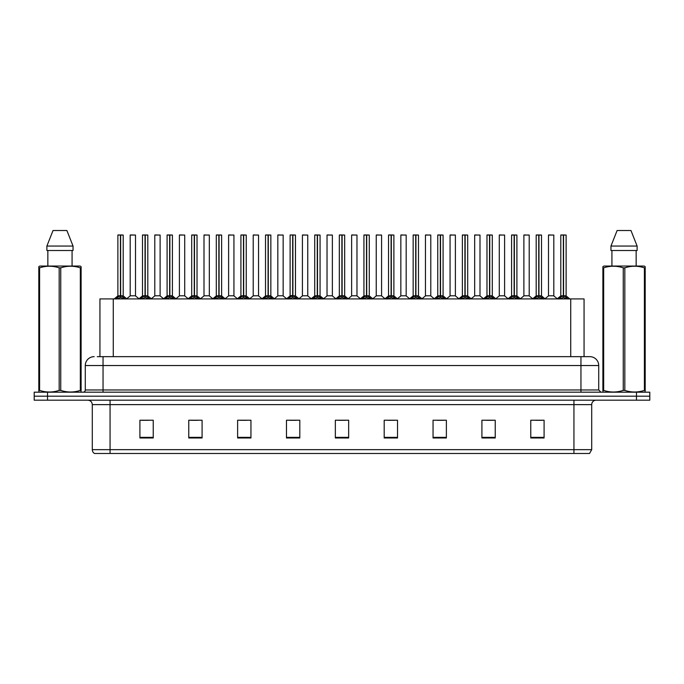 <?xml version="1.0" encoding="UTF-8"?>
<svg xmlns="http://www.w3.org/2000/svg" width="684" height="684" viewBox="0 0 684 684"><rect width="100%" height="100%" fill="white"/><g stroke="black" fill="none" stroke-linecap="round" stroke-linejoin="round"><path stroke-width="1.03" d="M99.941 356.655L99.941 298.917L584.059 298.917L584.059 356.655M591.703 449.662L589.531 453.483L573.936 453.483L573.936 449.662L591.703 449.662L591.703 404.629A4.437 4.437 0 0 1 596.149 400.183M573.936 453.483L94.469 453.483A4.437 4.437 0 0 1 92.297 449.662L92.297 404.629C92.032 401.927 90.553 400.448 87.851 400.183M649.8 400.183L649.8 396.19L34.2 396.19L34.2 400.183L47.521 400.183L47.521 396.19L34.2 396.19L34.2 392.188L47.521 392.188L47.521 396.19L649.8 396.19L649.8 400.183L47.521 400.183M544.088 437.982L544.088 420.215L530.767 420.215L530.767 437.982L544.088 437.982M495.233 437.982L495.233 420.215L481.912 420.215L481.912 437.982L495.233 437.982M446.378 437.982L446.378 420.215L433.049 420.215L433.049 437.982L446.378 437.982M397.524 437.982L397.524 420.215L384.194 420.215L384.194 437.982L397.524 437.982M153.233 437.982L153.233 420.215L139.912 420.215L139.912 437.982L153.233 437.982M202.088 437.982L202.088 420.215L188.767 420.215L188.767 437.982L202.088 437.982M250.951 437.982L250.951 420.215L237.622 420.215L237.622 437.982L250.951 437.982M299.806 437.982L299.806 420.215L286.476 420.215L286.476 437.982L299.806 437.982M348.66 437.982L348.66 420.215L335.34 420.215L335.34 437.982L348.66 437.982M437.093 420.309L443.754 420.309M486.307 420.309L492.967 420.309M535.521 420.309L542.181 420.309M289.46 420.309L296.121 420.309M240.246 420.309L246.907 420.309M191.033 420.309L197.693 420.309M141.819 420.309L148.479 420.309M387.879 420.309L394.54 420.309M338.666 420.309L345.334 420.309M97.479 356.655L589.839 356.655A8.883 8.883 0 0 1 598.722 365.538L598.722 389.966L600.945 392.188M97.273 356.655L103.045 356.655L103.045 365.538L85.278 365.538L85.278 389.966A2.223 2.223 0 0 1 83.055 392.188M94.161 356.655A8.883 8.883 0 0 0 85.278 365.538M649.8 392.188L649.8 396.19L649.8 392.188L47.521 392.188M598.722 365.538L580.955 365.538L580.955 356.655L589.839 356.655M115.904 299.019L117.52 297.318L120.427 295.813L120.427 297.395L120.546 295.36L125.189 299.019M120.957 295.984L123.291 295.984L120.658 295.813L120.658 297.395L120.581 295.813L120.581 234.963L123.205 235.048L123.205 295.804L120.658 295.804L120.658 234.963M117.879 235.048L120.504 234.963L120.427 295.813L117.879 295.813L120.427 295.804L120.427 235.048L117.879 235.048L117.879 295.804M120.504 234.963L117.964 234.963M119.657 234.963L121.436 234.963M123.573 297.318L123.573 298.917L120.658 297.395M120.427 297.395L117.52 298.925L117.52 297.318M135.509 235.048L130.182 235.048L130.182 295.804L135.509 295.804L135.509 235.048L130.182 235.048M132.807 234.963L130.268 234.963M133.517 295.804L132.961 295.804M132.73 295.804L130.182 295.804M140.511 299.019L142.127 297.318L145.034 295.813L145.034 297.395L145.153 295.36L149.796 299.019M145.555 295.984L147.898 295.984L145.264 295.813L145.264 297.395L145.188 295.813L145.188 234.963L147.812 235.048L147.812 295.804L145.264 295.804L145.264 234.963M142.486 235.048L145.111 234.963L145.034 295.813L142.486 295.813L145.034 295.804L145.034 235.048L142.486 235.048L142.486 295.804M145.111 234.963L142.571 234.963M144.264 234.963L146.043 234.963M148.18 297.318L148.18 298.917L145.264 297.395M145.034 297.395L142.127 298.925L142.127 297.318M165.118 299.019L166.734 297.318L169.641 295.813L169.641 297.395L169.76 295.36L174.403 299.019M170.162 295.984L172.505 295.984L169.871 295.813L169.871 297.395L169.794 295.813L169.794 234.963L172.419 235.048L172.419 295.804L169.871 295.804L169.871 234.963M167.093 235.048L169.718 234.963L169.641 295.813L167.093 295.813L169.641 295.804L169.641 235.048L167.093 235.048L167.093 295.804M169.718 234.963L167.178 234.963M168.871 234.963L170.641 234.963M172.787 297.318L172.787 298.917L169.871 297.395M169.641 297.395L166.734 298.925L166.734 297.318M189.716 299.019L191.332 297.318L194.247 295.813L194.247 297.395L194.359 295.36L199.001 299.019M194.769 295.984L197.112 295.984L194.478 295.813L194.478 297.395L194.401 295.813L194.401 234.963L197.026 235.048L197.026 295.804L194.478 295.804L194.478 234.963M191.7 235.048L194.324 234.963L194.247 295.813L191.7 295.813L194.247 295.804L194.247 235.048L191.7 235.048L191.7 295.804M194.324 234.963L191.785 234.963M193.478 234.963L195.248 234.963M197.394 297.318L197.394 298.917L194.478 297.395M194.247 297.395L191.332 298.925L191.332 297.318M214.323 299.019L215.939 297.318L218.854 295.813L218.854 297.395L218.966 295.36L223.608 299.019M219.376 295.984L221.719 295.984L219.085 295.813L219.085 297.395L219.008 295.813L219.008 234.963L221.633 235.048L221.633 295.804L219.085 295.804L219.085 234.963M216.306 235.048L218.931 234.963L218.854 295.813L216.306 295.813L218.854 295.804L218.854 235.048L216.306 235.048L216.306 295.804M218.931 234.963L216.392 234.963M218.076 234.963L219.855 234.963M221.992 297.318L221.992 298.917L219.085 297.395M218.854 297.395L215.939 298.925L215.939 297.318M160.116 235.048L154.789 235.048L154.789 295.804L160.116 295.804L160.116 235.048L154.789 235.048M157.414 234.963L154.875 234.963M158.124 295.804L157.568 295.804M157.337 295.804L154.789 295.804M184.723 235.048L179.396 235.048L179.396 295.804L184.723 295.804L184.723 235.048L179.396 235.048M182.021 234.963L179.482 234.963M182.731 295.804L182.175 295.804M181.944 295.804L179.396 295.804M209.33 235.048L204.003 235.048L204.003 295.804L209.33 295.804L209.33 235.048L204.003 235.048M205.781 234.963L204.088 234.963M207.338 295.804L206.782 295.804M206.551 295.804L204.003 295.804M80.84 392.188L81.114 390.393L80.327 390.393L80.327 267.846C73.829 265.691 67.297 265.691 60.748 267.846L59.175 267.846C52.677 265.691 46.144 265.691 39.595 267.846L38.808 267.846L38.808 266.623L39.834 266.05L38.808 266.623L38.808 390.949M60.748 267.846L60.748 390.393C67.246 392.548 73.778 392.548 80.327 390.393M60.748 390.393L59.175 390.393L59.175 267.846M39.595 267.846L39.595 390.393C46.093 392.548 52.625 392.548 59.175 390.393M39.595 390.393L38.808 390.393L39.082 392.188M81.114 272.711L81.114 266.623L80.088 266.05L81.114 266.623L81.114 267.846L80.327 267.846M80.088 266.05L39.834 266.05M47.846 250.506L47.846 266.05M72.076 266.05L72.076 250.506L72.076 266.05M66.895 230.517L73.043 246.06L73.043 250.506L46.88 250.506L46.88 246.06L53.027 230.517L46.88 246.06L73.043 246.06L66.895 230.517L53.027 230.517M81.114 390.949L81.114 267.846M644.918 392.188L645.192 390.393L644.405 390.393L644.405 267.846C637.907 265.691 631.375 265.691 624.825 267.846L623.252 267.846C616.754 265.691 610.222 265.691 603.673 267.846L602.886 267.846L602.886 266.623L603.912 266.05L602.886 266.623L602.886 390.949M624.825 267.846L624.825 390.393C631.323 392.548 637.856 392.548 644.405 390.393M624.825 390.393L623.252 390.393L623.252 267.846M603.673 267.846L603.673 390.393C610.171 392.548 616.703 392.548 623.252 390.393M603.673 390.393L602.886 390.393L603.16 392.188M645.192 272.711L645.192 266.623L644.166 266.05L645.192 266.623L645.192 267.846L644.405 267.846M644.166 266.05L603.912 266.05M611.923 250.506L611.923 266.05M636.154 266.05L636.154 250.506M637.12 250.506L637.12 246.06L637.12 250.506L610.957 250.506L610.957 246.06L617.105 230.517L610.957 246.06L637.12 246.06L630.973 230.517L617.105 230.517M645.192 390.949L645.192 267.846M630.973 230.517L637.12 246.06M238.93 299.019L240.546 297.318L243.461 295.813L243.461 297.395L243.572 295.36L248.215 299.019M243.983 295.984L246.317 295.984L243.692 295.813L243.692 297.395L243.615 295.813L243.615 234.963L246.24 235.048L246.24 295.804L243.692 295.804L243.684 234.963M240.913 235.048L243.538 234.963L243.461 295.813L240.913 295.813L243.461 295.804L243.461 235.048L240.913 235.048L240.913 295.804M243.538 234.963L240.999 234.963M242.683 234.963L244.462 234.963M246.599 297.318L246.599 298.917L243.692 297.395M243.461 297.395L240.546 298.925L240.546 297.318M263.537 299.019L265.153 297.318L268.068 295.813L268.068 297.395L268.179 295.36L272.822 299.019M268.59 295.984L270.924 295.984L268.299 295.813L268.299 297.395L268.222 295.813L268.222 234.963L270.847 235.048L270.847 295.804L268.299 295.804L268.29 234.963M265.52 235.048L268.145 234.963L268.068 295.813L265.52 295.813L268.068 295.804L268.068 235.048L265.52 235.048L265.52 295.804M268.145 234.963L265.606 234.963M267.29 234.963L269.068 234.963M271.206 297.318L271.206 298.917L268.299 297.395M268.068 297.395L265.153 298.925L265.153 297.318M288.144 299.019L289.76 297.318L292.675 295.813L292.675 297.395L292.786 295.36L297.429 299.019M293.197 295.984L295.531 295.984L292.906 295.813L292.906 297.395L292.829 295.813L292.829 234.963L295.454 235.048L295.454 295.804L292.906 295.804L292.897 234.963M292.675 234.963L290.119 235.048L292.752 234.963L292.752 295.368L290.127 295.804M292.752 234.963L290.213 234.963M290.119 235.048L290.119 295.804L292.675 295.804L292.675 235.048M291.897 234.963L293.675 234.963M295.813 297.318L295.813 298.917L292.906 297.395M292.675 297.395L289.76 298.925L289.76 297.318M233.937 235.048L228.61 235.048L228.61 295.804L233.937 295.804L233.937 235.048L228.61 235.048M230.38 234.963L228.695 234.963M231.944 295.804L231.389 295.804M231.158 295.804L228.61 295.804M258.543 235.048L253.217 235.048L253.217 295.804L258.543 295.804L258.543 235.048L253.217 235.048M254.987 234.963L253.302 234.963M256.551 295.804L255.996 295.804M255.765 295.804L253.217 295.804M283.15 235.048L277.824 235.048L277.824 295.804L283.15 295.804L283.15 235.048L277.824 235.048M279.594 234.963L277.909 234.963M281.158 295.804L280.602 295.804M280.372 295.804L277.824 295.804M312.75 299.019L314.366 297.318L317.273 295.813L317.273 297.395L317.393 295.36L322.036 299.019M317.803 295.984L320.138 295.984L317.513 295.813L317.513 297.395L317.436 295.813L317.436 234.963L320.061 235.048L320.061 295.804L317.513 295.804L317.504 234.963M314.726 235.048L317.359 234.963L317.273 295.813L314.734 295.813L317.273 295.804L317.273 235.048L314.726 235.048L314.726 295.804M317.359 234.963L314.82 234.963M316.504 234.963L318.282 234.963M320.42 297.318L320.42 298.917L317.513 297.395M317.273 297.395L314.366 298.925L314.366 297.318M337.357 299.019L338.973 297.318L341.88 295.813L341.88 297.395L342 295.36L346.643 299.019M342.41 295.984L344.745 295.984L342.12 295.813L342.12 297.395L342.043 295.813L342.043 234.963L344.668 235.048L344.668 295.804L342.12 295.804L342.111 234.963M339.332 235.048L341.957 234.963L341.88 295.813L339.332 295.813L341.88 295.804L341.88 235.048L339.332 235.048L339.332 295.804M341.957 234.963L339.426 234.963M341.111 234.963L342.889 234.963M345.027 297.318L345.027 298.917L342.12 297.395M341.88 297.395L338.973 298.925L338.973 297.318M361.964 299.019L363.58 297.318L366.487 295.813L366.487 297.395L366.607 295.36L371.25 299.019M367.017 295.984L369.351 295.984L366.727 295.813L366.727 297.395L366.641 295.813L366.641 234.963L369.274 235.048L369.274 295.804L366.727 295.804L366.718 234.963M363.939 235.048L366.564 234.963L366.487 295.813L363.939 295.813L366.487 295.804L366.487 235.048L363.939 235.048L363.939 295.804M366.564 234.963L364.033 234.963M365.718 234.963L367.496 234.963M369.634 297.318L369.634 298.917L366.727 297.395M366.487 297.395L363.58 298.925L363.58 297.318M386.571 299.019L388.187 297.318L391.094 295.813L391.094 297.395L391.214 295.36L395.856 299.019M391.624 295.984L393.958 295.984L391.325 295.813L391.325 297.395L391.248 295.813L391.248 234.963L393.881 235.048L393.881 295.804L391.325 295.804L391.325 234.963M388.546 235.048L391.171 234.963L391.094 295.813L388.546 295.813L391.094 295.804L391.094 235.048L388.546 235.048L388.546 295.804M391.171 234.963L388.64 234.963M390.325 234.963L392.103 234.963M394.24 297.318L394.24 298.917L391.325 297.395M391.094 297.395L388.187 298.925L388.187 297.318M411.178 299.019L412.794 297.318L415.701 295.813L415.701 297.395L415.821 295.36L420.463 299.019M416.231 295.984L418.565 295.984L415.932 295.813L415.932 297.395L415.855 295.813L415.855 234.963L418.48 235.048L418.48 295.804L415.932 295.804L415.932 234.963M413.153 235.048L415.778 234.963L415.701 295.813L413.153 295.813L415.701 295.804L415.701 235.048L413.153 235.048L413.153 295.804M415.778 234.963L413.239 234.963M414.932 234.963L416.71 234.963M418.847 297.318L418.847 298.917L415.932 297.395M415.701 297.395L412.794 298.925L412.794 297.318M307.757 235.048L302.422 235.048L302.422 295.804L307.757 295.804L307.757 235.048L302.422 235.048M304.2 234.963L302.516 234.963M305.765 295.804L305.209 295.804M304.978 295.804L302.431 295.804M332.364 235.048L327.029 235.048L327.029 295.804L332.364 295.804L332.364 235.048L327.029 235.048M328.807 234.963L327.123 234.963M330.372 295.804L329.816 295.804M329.577 295.804L327.029 295.804M356.971 235.048L351.636 235.048L351.636 295.804L356.971 295.804L356.971 235.048L351.636 235.048M353.414 234.963L351.73 234.963M354.979 295.804L354.423 295.804M354.184 295.804L351.644 295.813M381.578 235.048L376.243 235.048L376.243 295.804L381.578 295.804L381.578 235.048L376.243 235.048M378.021 234.963L376.337 234.963M379.586 295.804L379.022 295.804M378.791 295.804L376.243 295.804M406.176 235.048L400.85 235.048L400.85 295.804L406.176 295.804L406.176 235.048L400.85 235.048M402.628 234.963L400.944 234.963M404.184 295.804L403.628 295.804M403.398 295.804L400.85 295.804M435.785 299.019L437.401 297.318L440.308 295.813L440.308 297.395L440.428 295.36L445.07 299.019M440.829 295.984L443.172 295.984L440.539 295.813L440.539 297.395L440.462 295.813L440.462 234.963L443.087 235.048L443.087 295.804L440.539 295.804L440.539 234.963M437.76 235.048L440.385 234.963L440.308 295.813L437.76 295.813L440.308 295.804L440.308 235.048L437.76 235.048L437.76 295.804M440.385 234.963L437.846 234.963M439.538 234.963L441.317 234.963M443.454 297.318L443.454 298.917L440.539 297.395M440.308 297.395L437.401 298.925L437.401 297.318M460.392 299.019L462.008 297.318L464.915 295.813L464.915 297.395L465.034 295.36L469.677 299.019M465.436 295.984L467.779 295.984L465.146 295.813L465.146 297.395L465.069 295.813L465.069 234.963L467.694 235.048L467.694 295.804L465.146 295.804L465.146 234.963M462.367 235.048L464.992 234.963L464.915 295.813L462.367 295.813L464.915 295.804L464.915 235.048L462.367 235.048L462.367 295.804M464.992 234.963L462.452 234.963M464.145 234.963L465.924 234.963M468.061 297.318L468.061 298.917L465.146 297.395M464.915 297.395L462.008 298.925L462.008 297.318M484.999 299.019L486.606 297.318L489.522 295.813L489.522 297.395L489.641 295.36L494.284 299.019M490.043 295.984L492.386 295.984L489.753 295.813L489.753 297.395L489.676 295.813L489.676 234.963L492.3 235.048L492.3 295.804L489.753 295.804L489.753 234.963M486.974 235.048L489.599 234.963L489.522 295.813L486.974 295.813L489.522 295.804L489.522 235.048L486.974 235.048L486.974 295.804M489.599 234.963L487.059 234.963M488.752 234.963L490.522 234.963M492.668 297.318L492.668 298.917L489.753 297.395M489.522 297.395L486.606 298.925L486.606 297.318M509.597 299.019L511.213 297.318L514.129 295.813L514.129 297.395L514.24 295.36L518.882 299.019M514.65 295.984L516.993 295.984L514.359 295.813L514.359 297.395L514.283 295.813L514.283 234.963L516.907 235.048L516.907 295.804L514.359 295.804L514.359 234.963M511.581 235.048L514.206 234.963L514.129 295.813L511.581 295.813L514.129 295.804L514.129 235.048L511.581 235.048L511.581 295.804M514.206 234.963L511.666 234.963M513.359 234.963L515.129 234.963M517.266 297.318L517.266 298.917L514.359 297.395M514.129 297.395L511.213 298.925L511.213 297.318M534.204 299.019L535.82 297.318L538.736 295.813L538.736 297.395L538.847 295.36L543.489 299.019M539.257 295.984L541.6 295.984L538.966 295.813L538.966 297.395L538.889 295.813L538.889 234.963L541.514 235.048L541.514 295.804L538.966 295.804L538.966 234.963M536.188 235.048L538.812 234.963L538.736 295.813L536.188 295.813L538.736 295.804L538.736 235.048L536.188 235.048L536.188 295.804M538.812 234.963L536.273 234.963M537.957 234.963L539.736 234.963M541.873 297.318L541.873 298.917L538.966 297.395M538.736 297.395L535.82 298.925L535.82 297.318M558.811 299.019L560.427 297.318L563.342 295.813L563.342 297.395L563.454 295.36L568.096 299.019M563.864 295.984L566.198 295.984L563.573 295.813L563.573 297.395L563.496 295.813L563.496 234.963L566.121 235.048L566.121 295.804L563.573 295.804L563.565 234.963M560.794 235.048L563.419 234.963L563.342 295.813L560.794 295.813L563.342 295.804L563.342 235.048L560.794 235.048L560.794 295.804M563.419 234.963L560.88 234.963M562.564 234.963L564.343 234.963M566.48 297.318L566.48 298.917L563.573 297.395M563.342 297.395L560.427 298.925L560.427 297.318M430.783 235.048L425.457 235.048L425.457 295.804L430.783 295.804L430.783 235.048L425.457 235.048M427.235 234.963L425.542 234.963M428.791 295.804L428.235 295.804M428.004 295.804L425.457 295.804M455.39 235.048L450.063 235.048L450.063 295.804L455.39 295.804L455.39 235.048L450.063 235.048M451.842 234.963L450.149 234.963M453.398 295.804L452.842 295.804M452.611 295.804L450.063 295.804M479.997 235.048L474.67 235.048L474.67 295.804L479.997 295.804L479.997 235.048L474.67 235.048M476.449 234.963L474.756 234.963M478.005 295.804L477.449 295.804M477.218 295.804L474.67 295.804M504.604 235.048L499.277 235.048L499.277 295.804L504.604 295.804L504.604 235.048L499.277 235.048M501.056 234.963L499.363 234.963M502.612 295.804L502.056 295.804M501.825 295.804L499.277 295.804M529.211 235.048L523.884 235.048L523.884 295.804L529.211 295.804L529.211 235.048L523.884 235.048M525.663 234.963L523.97 234.963M527.219 295.804L526.663 295.804M526.432 295.804L523.884 295.804M553.818 235.048L548.491 235.048L548.491 295.804L553.818 295.804L553.818 235.048L548.491 235.048M550.261 234.963L548.577 234.963M551.826 295.804L551.27 295.804M551.039 295.804L548.491 295.804M113.27 356.655L113.27 298.917M570.73 356.655L570.73 298.917M573.936 400.183L573.936 404.629L92.297 404.629M591.703 404.629L573.936 404.629L573.936 449.662L110.064 449.662L110.064 453.483M92.297 449.662L110.064 449.662L110.064 400.183M636.479 400.183L636.479 392.188M348.66 437.367L335.34 437.367M299.806 437.367L286.476 437.367M250.951 437.367L237.622 437.367M202.088 437.367L188.767 437.367M153.233 437.367L139.912 437.367M397.524 437.367L384.194 437.367M446.378 437.367L433.049 437.367M495.233 437.367L481.912 437.367M544.088 437.367L530.767 437.367M103.045 392.188L103.045 389.966L598.722 389.966M85.278 389.966L103.045 389.966L103.045 365.538L580.955 365.538L580.955 392.188M120.136 295.984L117.879 295.813M123.205 235.048L120.658 235.048M124.035 297.72L124.035 298.917M117.05 297.72L117.05 298.917M132.85 295.804L130.182 295.813M144.743 295.984L142.486 295.813M147.812 235.048L145.264 235.048M148.642 297.72L148.642 298.917M141.656 297.72L141.656 298.917M169.35 295.984L167.093 295.813M172.419 235.048L169.871 235.048M173.249 297.72L173.249 298.917M166.263 297.72L166.263 298.917M193.957 295.984L191.7 295.813M197.026 235.048L194.478 235.048M197.856 297.72L197.856 298.917M190.87 297.72L190.87 298.917M218.564 295.984L216.306 295.813M221.633 235.048L219.085 235.048M222.462 297.72L222.462 298.917M215.477 297.72L215.477 298.917M157.457 295.804L154.789 295.813M182.064 295.804L179.396 295.813M206.662 295.804L204.003 295.813M243.171 295.984L240.913 295.813M246.24 235.048L243.692 235.048M247.069 297.72L247.069 298.917M240.084 297.72L240.084 298.917M267.769 295.984L265.52 295.813M270.847 235.048L268.299 235.048M271.676 297.72L271.676 298.917M264.691 297.72L264.691 298.917M292.376 295.984L290.127 295.813M295.454 235.048L292.906 235.048M296.283 297.72L296.283 298.917M289.298 297.72L289.298 298.917M231.269 295.804L228.61 295.813M255.876 295.804L253.217 295.813M280.483 295.804L277.824 295.813M316.983 295.984L314.734 295.813M320.061 235.048L317.513 235.048M320.89 297.72L320.89 298.917M313.896 297.72L313.896 298.917M341.59 295.984L339.332 295.813M344.668 235.048L342.12 235.048M345.497 297.72L345.497 298.917M338.503 297.72L338.503 298.917M366.197 295.984L363.939 295.813M369.274 235.048L366.727 235.048M370.104 297.72L370.104 298.917M363.11 297.72L363.11 298.917M390.803 295.984L388.546 295.813M393.881 235.048L391.325 235.048M394.702 297.72L394.702 298.917M387.717 297.72L387.717 298.917M415.41 295.984L413.153 295.813M418.48 235.048L415.932 235.048M419.309 297.72L419.309 298.917M412.324 297.72L412.324 298.917M305.09 295.804L302.431 295.813M332.356 295.813L327.029 295.813M332.364 295.804L329.697 295.804M354.303 295.804L351.636 295.804M378.91 295.804L376.243 295.813M403.517 295.804L400.85 295.813M440.017 295.984L437.76 295.813M443.087 235.048L440.539 235.048M443.916 297.72L443.916 298.917M436.931 297.72L436.931 298.917M464.624 295.984L462.367 295.813M467.694 235.048L465.146 235.048M468.523 297.72L468.523 298.917M461.538 297.72L461.538 298.917M489.231 295.984L486.974 295.813M492.3 235.048L489.753 235.048M493.13 297.72L493.13 298.917M486.144 297.72L486.144 298.917M513.838 295.984L511.581 295.813M516.907 235.048L514.359 235.048M517.737 297.72L517.737 298.917M510.751 297.72L510.751 298.917M538.445 295.984L536.188 295.813M541.514 235.048L538.966 235.048M542.344 297.72L542.344 298.917M535.358 297.72L535.358 298.917M563.043 295.984L560.794 295.813M566.121 235.048L563.573 235.048M566.951 297.72L566.951 298.917M559.965 297.72L559.965 298.917M428.124 295.804L425.457 295.813M452.731 295.804L450.063 295.813M477.338 295.804L474.67 295.813M501.936 295.804L499.277 295.813M526.543 295.804L523.884 295.813M551.15 295.804L548.491 295.813M117.802 295.984L114.177 298.917M123.291 295.984L126.916 298.917M130.105 295.984L126.694 298.746M135.594 295.984L138.997 298.746M142.4 295.984L138.784 298.917M147.898 295.984L151.515 298.917M167.007 295.984L163.391 298.917M172.505 295.984L176.121 298.917M191.614 295.984L187.997 298.917M197.112 295.984L200.728 298.917M216.221 295.984L212.604 298.917M221.719 295.984L225.335 298.917M154.704 295.984L151.301 298.746M160.201 295.984L163.604 298.746M179.311 295.984L175.908 298.746M184.808 295.984L188.211 298.746M203.917 295.984L200.515 298.746M209.415 295.984L212.818 298.746M240.828 295.984L237.203 298.917M246.317 295.984L249.942 298.917M265.435 295.984L261.81 298.917M270.924 295.984L274.549 298.917M290.042 295.984L286.416 298.917M295.531 295.984L299.156 298.917M228.524 295.984L225.121 298.746M234.022 295.984L237.425 298.746M253.131 295.984L249.728 298.746M258.62 295.984L262.032 298.746M277.738 295.984L274.335 298.746M283.227 295.984L286.639 298.746M314.649 295.984L311.023 298.917M320.138 295.984L323.763 298.917M339.255 295.984L335.63 298.917M344.745 295.984L348.37 298.917M363.862 295.984L360.237 298.917M369.351 295.984L372.977 298.917M388.469 295.984L384.844 298.917M393.958 295.984L397.584 298.917M413.076 295.984L409.451 298.917M418.565 295.984L422.19 298.917M302.345 295.984L298.942 298.746M307.834 295.984L311.246 298.746M326.952 295.984L323.549 298.746M332.441 295.984L335.853 298.746M351.559 295.984L348.147 298.746M357.048 295.984L360.451 298.746M376.166 295.984L372.754 298.746M381.655 295.984L385.058 298.746M400.773 295.984L397.361 298.746M406.262 295.984L409.665 298.746M437.683 295.984L434.058 298.917M443.172 295.984L446.797 298.917M462.281 295.984L458.665 298.917M467.779 295.984L471.396 298.917M486.888 295.984L483.272 298.917M492.386 295.984L496.003 298.917M511.495 295.984L507.879 298.917M516.993 295.984L520.61 298.917M536.102 295.984L532.485 298.917M541.6 295.984L545.216 298.917M560.709 295.984L557.084 298.917M566.198 295.984L569.823 298.917M425.38 295.984L421.968 298.746M430.869 295.984L434.272 298.746M449.978 295.984L446.575 298.746M455.476 295.984L458.879 298.746M474.585 295.984L471.182 298.746M480.082 295.984L483.485 298.746M499.192 295.984L495.789 298.746M504.689 295.984L508.092 298.746M523.799 295.984L520.396 298.746M529.296 295.984L532.699 298.746M548.406 295.984L545.003 298.746M553.895 295.984L557.306 298.746"/></g></svg>
